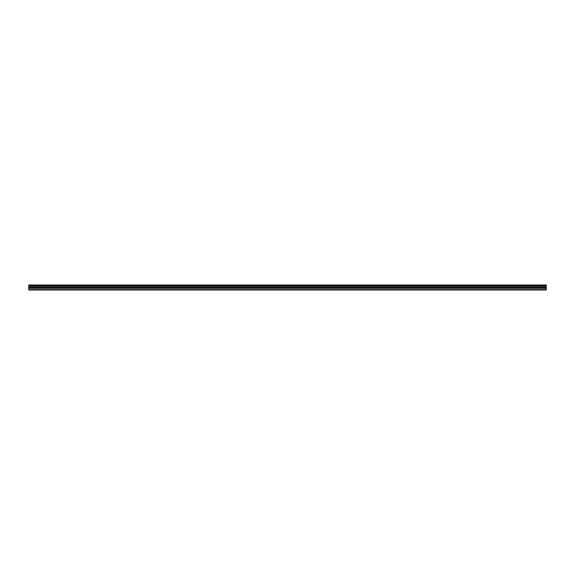 <?xml version="1.0" encoding="UTF-8"?>
<svg xmlns="http://www.w3.org/2000/svg" width="575" height="575" viewBox="0 0 575 575"><rect width="100%" height="100%" fill="white"/><g stroke="black" fill="none" stroke-linecap="round" stroke-linejoin="round"><path stroke-width="0.86" d="M28.75 289.613L28.75 285.006L546.25 285.006L546.25 289.994L28.75 289.994L28.75 289.613L546.25 289.613M28.75 288.298L546.25 288.298M28.75 286.264L546.25 286.264M28.75 285.861L546.25 285.861M546.25 285.315L28.75 285.315M28.75 285.717L546.25 285.717M546.25 287.363L28.75 287.363M28.75 287.809L546.25 287.809"/></g></svg>
